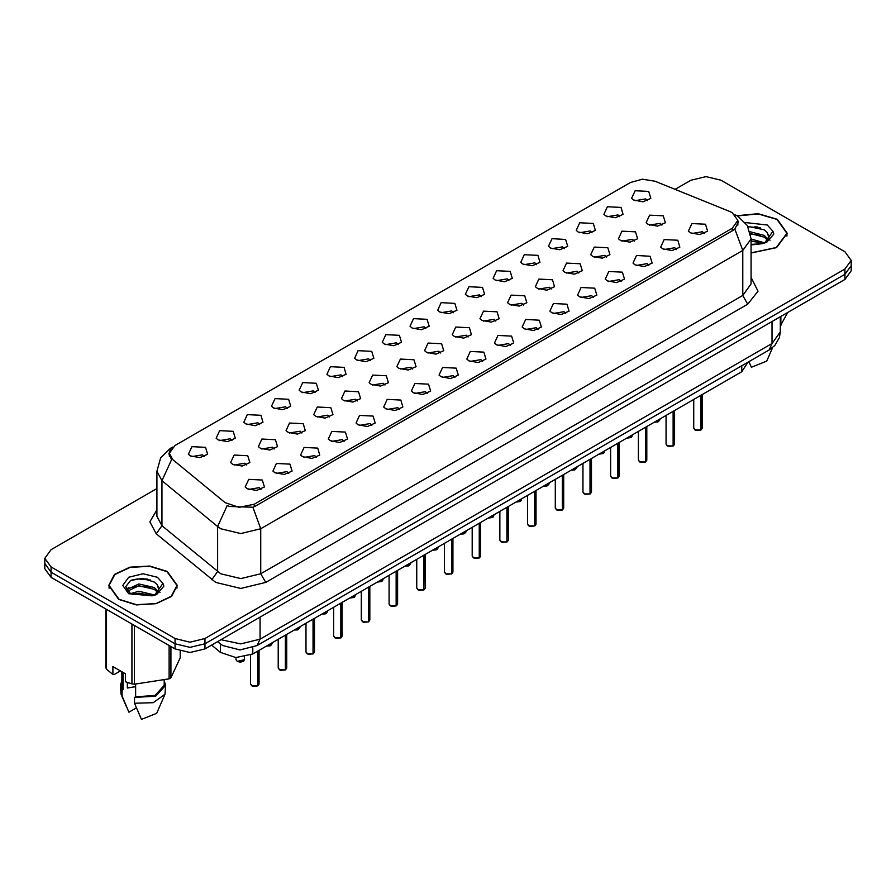 <?xml version="1.0" encoding="UTF-8"?>
<svg xmlns="http://www.w3.org/2000/svg" width="896" height="896" viewBox="0 0 896 896"><rect width="100%" height="100%" fill="white"/><g stroke="black" fill="none" stroke-linecap="round" stroke-linejoin="round"><path stroke-width="1.34" d="M605.998 216.07L603.893 214.346L607.398 206.73L620.995 207.413L623.101 214.346L615.328 217.773L605.998 216.07M619.707 216.709L617.994 214.917L607.286 216.709M578.301 232.064L576.195 230.339L579.701 222.723L593.298 223.406L595.403 230.339L587.63 233.766L578.301 232.064M591.998 232.702L590.296 230.91L579.589 232.702M550.592 248.058L548.486 246.322L552.003 238.717L565.6 239.4L567.706 246.322L559.933 249.76L550.592 248.058M564.301 248.696L562.598 246.904L551.891 248.696M522.894 264.051L520.789 262.315L524.306 254.71L537.902 255.394L539.997 262.315L532.235 265.754L522.894 264.051M536.603 264.69L534.901 262.898L524.194 264.69M495.197 280.045L493.091 278.309L496.608 270.704L510.194 271.387L512.299 278.309L504.526 281.747L495.197 280.045M508.906 280.672L507.203 278.891L496.485 280.672M467.499 296.038L465.394 294.302L468.91 286.686L482.496 287.37L484.602 294.302L476.829 297.73L467.499 296.038M481.208 296.666L479.494 294.874L468.787 296.666M439.802 312.021L437.696 310.296L441.213 302.68L454.798 303.363L456.904 310.296L449.131 313.723L439.802 312.021M453.51 312.659L451.797 310.867L441.09 312.659M412.104 328.014L409.998 326.29L413.504 318.674L427.101 319.357L429.206 326.29L421.434 329.717L412.104 328.014M425.813 328.653L424.099 326.861L413.392 328.653M384.406 344.008L382.301 342.272L385.806 334.667L399.403 335.35L401.509 342.272L393.736 345.71L384.406 344.008M398.115 344.646L396.402 342.854L385.694 344.646M356.698 360.002L354.603 358.266L358.109 350.661L371.706 351.344L373.811 358.266L366.038 361.704L356.698 360.002M370.406 360.64L368.704 358.848L357.997 360.64M329 375.995L326.894 374.259L330.411 366.654L344.008 367.338L346.114 374.259L338.341 377.698L329 375.995M342.709 376.634L341.006 374.842L330.299 376.634M301.302 391.989L299.197 390.253L302.714 382.637L316.299 383.32L318.405 390.253L310.632 393.691L301.302 391.989M315.011 392.616L313.309 390.835L302.602 392.616M273.605 407.982L271.499 406.246L275.016 398.63L288.602 399.314L290.707 406.246L282.934 409.674L273.605 407.982M287.314 408.61L285.6 406.818L274.893 408.61M245.907 423.965L243.802 422.24L247.318 414.624L260.904 415.307L263.01 422.24L255.237 425.667L245.907 423.965M259.616 424.603L257.902 422.811L247.195 424.603M218.21 439.958L216.104 438.234L219.621 430.618L233.206 431.301L235.312 438.234L227.539 441.661L218.21 439.958M231.918 440.597L230.205 438.805L219.498 440.597M190.512 455.952L188.406 454.216L191.912 446.611L205.509 447.294L207.614 454.216L199.842 457.654L190.512 455.952M204.221 456.59L202.507 454.798L191.8 456.59M633.696 200.077L631.59 198.352L635.107 190.736L648.693 191.419L650.798 198.352L643.026 201.779L633.696 200.077M647.405 200.715L645.691 198.923L634.984 200.715M620.547 240.464L618.442 238.739L621.947 231.123L635.544 231.806L637.65 238.739L629.877 242.166L620.547 240.464M634.256 241.102L632.542 239.31L621.835 241.102M592.85 256.458L590.744 254.722L594.25 247.117L607.846 247.8L609.952 254.722L602.179 258.16L592.85 256.458M606.558 257.096L604.845 255.304L594.138 257.096M565.141 272.451L563.046 270.715L566.552 263.11L580.149 263.794L582.254 270.715L574.482 274.154L565.141 272.451M578.85 273.09L577.147 271.298L566.44 273.09M537.443 288.445L535.338 286.709L538.854 279.104L552.451 279.787L554.557 286.709L546.784 290.147L537.443 288.445M551.152 289.072L549.45 287.291L538.742 289.072M509.746 304.438L507.64 302.702L511.157 295.086L524.742 295.77L526.848 302.702L519.075 306.13L509.746 304.438M523.454 305.066L521.752 303.274L511.045 305.066M482.048 320.421L479.942 318.696L483.459 311.08L497.045 311.763L499.15 318.696L491.378 322.123L482.048 320.421M495.757 321.059L494.043 319.267L483.336 321.059M454.35 336.414L452.245 334.69L455.762 327.074L469.347 327.757L471.453 334.69L463.68 338.117L454.35 336.414M468.059 337.053L466.346 335.261L455.638 337.053M426.653 352.408L424.547 350.672L428.064 343.067L441.65 343.75L443.755 350.672L435.982 354.11L426.653 352.408M440.362 353.046L438.648 351.254L427.941 353.046M398.955 368.402L396.85 366.666L400.355 359.061L413.952 359.744L416.058 366.666L408.285 370.104L398.955 368.402M412.664 369.04L410.95 367.248L400.243 369.04M371.258 384.395L369.152 382.659L372.658 375.054L386.254 375.738L388.36 382.659L380.587 386.098L371.258 384.395M384.955 385.034L383.253 383.242L372.546 385.034M343.549 400.389L341.443 398.653L344.96 391.037L358.557 391.72L360.662 398.653L352.89 402.091L343.549 400.389M357.258 401.016L355.555 399.235L344.848 401.016M315.851 416.382L313.746 414.646L317.262 407.03L330.859 407.714L332.954 414.646L325.181 418.074L315.851 416.382M329.56 417.01L327.858 415.218L317.15 417.01M288.154 432.365L286.048 430.64L289.565 423.024L303.15 423.707L305.256 430.64L297.483 434.067L288.154 432.365M301.862 433.003L300.16 431.211L289.442 433.003M260.456 448.358L258.35 446.634L261.867 439.018L275.453 439.701L277.558 446.634L269.786 450.061L260.456 448.358M274.165 448.997L272.451 447.205L261.744 448.997M232.758 464.352L230.653 462.616L234.17 455.011L247.755 455.694L249.861 462.616L242.088 466.054L232.758 464.352M246.467 464.99L244.754 463.198L234.046 464.99M648.245 224.47L646.139 222.746L649.656 215.13L663.242 215.813L665.347 222.746L657.574 226.173L648.245 224.47M661.954 225.109L660.24 223.317L649.533 225.109M662.794 248.864L660.688 247.139L664.205 239.523L677.79 240.206L679.896 247.139L672.123 250.566L662.794 248.864M676.502 249.502L674.789 247.71L664.082 249.502M635.096 264.858L632.99 263.122L636.507 255.517L650.093 256.2L652.198 263.122L644.426 266.56L635.096 264.858M648.805 265.496L647.091 263.704L636.384 265.496M607.398 280.851L605.293 279.115L608.798 271.51L622.395 272.194L624.501 279.115L616.728 282.554L607.398 280.851M621.107 281.49L619.394 279.698L608.686 281.49M579.701 296.845L577.595 295.109L581.101 287.504L594.698 288.187L596.803 295.109L589.03 298.547L579.701 296.845M593.398 297.472L591.696 295.691L580.989 297.472M551.992 312.838L549.886 311.102L553.403 303.486L567 304.17L569.106 311.102L561.333 314.53L551.992 312.838M565.701 313.466L563.998 311.674L553.291 313.466M524.294 328.821L522.189 327.096L525.706 319.48L539.302 320.163L541.397 327.096L533.624 330.523L524.294 328.821M538.003 329.459L536.301 327.667L525.594 329.459M496.597 344.814L494.491 343.09L498.008 335.474L511.594 336.157L513.699 343.09L505.926 346.517L496.597 344.814M510.306 345.453L508.603 343.661L497.885 345.453M468.899 360.808L466.794 359.072L470.31 351.467L483.896 352.15L486.002 359.072L478.229 362.51L468.899 360.808M482.608 361.446L480.894 359.654L470.187 361.446M441.202 376.802L439.096 375.066L442.613 367.461L456.198 368.144L458.304 375.066L450.531 378.504L441.202 376.802M454.91 377.44L453.197 375.648L442.49 377.44M413.504 392.795L411.398 391.059L414.904 383.454L428.501 384.138L430.606 391.059L422.834 394.498L413.504 392.795M427.213 393.434L425.499 391.642L414.792 393.434M385.806 408.789L383.701 407.053L387.206 399.448L400.803 400.12L402.909 407.053L395.136 410.491L385.806 408.789M399.515 409.416L397.802 407.635L387.094 409.416M358.098 424.782L356.003 423.046L359.509 415.43L373.106 416.114L375.211 423.046L367.438 426.474L358.098 424.782M371.806 425.41L370.104 423.618L359.397 425.41M330.4 440.765L328.294 439.04L331.811 431.424L345.408 432.107L347.514 439.04L339.741 442.467L330.4 440.765M344.109 441.403L342.406 439.611L331.699 441.403M302.702 456.758L300.597 455.034L304.114 447.418L317.699 448.101L319.805 455.034L312.032 458.461L302.702 456.758M316.411 457.397L314.709 455.605L304.002 457.397M275.005 472.752L272.899 471.016L276.416 463.411L290.002 464.094L292.107 471.016L284.334 474.454L275.005 472.752M288.714 473.39L287 471.598L276.293 473.39M247.307 488.746L245.202 487.01L248.718 479.405L262.304 480.088L264.41 487.01L256.637 490.448L247.307 488.746M261.016 489.384L259.302 487.592L248.595 489.384M690.491 232.87L688.386 231.146L691.902 223.53L705.488 224.213L707.594 231.146L699.821 234.573L690.491 232.87M704.2 233.509L702.486 231.717L691.779 233.509M729.691 211.4L732.245 212.643L737.834 220.427L732.245 228.222L254.251 504.19L239.098 507.371L225.12 502.712L172.816 459.592L169.366 453.275L174.955 445.48L630.549 182.448L642.387 179.256L654.998 181.205L729.691 211.4M747.947 362.219L741.731 371.694L252.762 654.002L235.917 657.541L220.394 652.366L211.624 645.131M751.027 253.042L776.53 247.677L787.282 233.274L777.235 219.274L758.173 213.707L737.094 215.734M167.261 571.446L149.699 566.026L129.886 567.157L114.498 574.448L108.718 585.446L118.765 599.446L136.315 604.867L156.128 603.736L171.528 596.445L177.307 585.446L167.261 571.446M738.584 221.816L734.843 228.995L732.995 230.35L255.002 506.318L252.862 507.27L229.32 506.419L227.259 505.411L217.594 526.546L161.997 480.704L156.878 471.341L156.878 516.365L161.997 525.739L220.752 573.754L240.755 578.536L260.758 573.754L742.739 295.49L751.027 283.942L751.027 238.907L742.739 250.454L734.843 228.995M156.878 488.533L51.016 549.651L44.8 558.309L44.8 568.702L51.016 577.36L175.011 648.95L175.011 643.754L190.008 647.349L205.005 643.754L844.984 274.266L851.2 265.608L844.984 274.266L205.005 643.754L190.008 647.349L175.011 643.754L51.016 572.174L175.011 643.754L175.011 638.557L190.008 642.152L205.005 638.557L844.984 269.069L851.2 260.411L844.984 251.754L720.989 180.163L705.992 176.579L690.995 180.163L675.102 189.336M44.8 563.506L51.016 572.174L44.8 563.506M751.027 277.469L758.005 291.155L747.746 304.147L265.754 582.422L240.755 588.392L215.757 582.422L156.195 533.848L161.997 525.739L161.997 480.704L171.595 459.648L168.874 453.835L170.307 449.837M44.8 558.309L51.016 566.978L175.011 638.557M175.011 648.95L190.008 652.546L205.005 648.95L844.984 279.462L851.2 270.805L851.2 260.411M700.862 429.99L696.002 430.405L693.75 428.187L694.994 429.923L700.862 429.99L700.862 395.293M700.829 430.058L695.094 429.979M700.862 429.822L701.12 395.147M673.154 445.984L668.304 446.398L666.053 444.181L667.296 445.906L673.154 445.984L673.154 411.286M673.131 446.051L667.397 445.973M673.154 445.805L673.422 411.141M645.456 461.978L640.606 462.392L638.355 460.174L639.598 461.899L645.456 461.978L645.456 427.28M645.434 462.045L639.699 461.955M645.456 461.798L645.725 427.134M617.758 477.971L612.909 478.386L610.658 476.157L611.89 477.893L617.758 477.971L617.758 443.274M617.736 478.027L611.99 477.949M617.758 477.792L618.027 443.117M590.061 493.965L585.2 494.368L582.949 492.15L584.192 493.886L590.061 493.965L590.061 459.267M590.027 494.021L584.293 493.942M590.061 493.786L590.318 459.11M751.027 252.84L776.283 247.531L786.934 233.274L776.989 219.419L758.173 213.909L737.363 215.891M751.027 238.997L764.456 242.816M751.027 240.834L762.686 243.578M749.997 231.683L764.288 235.368L768.006 239.232M750.456 233.509L764.288 237.205L767.39 240.106M768.835 237.574L767.166 232.478L768.97 236.958M767.166 232.478L764.31 229.869L747.779 226.33M751.027 244.373L762.115 243.701L766.606 242.39L773.786 234.091L772.901 231.235L764.837 242.547M780.27 326.043L787.718 312.525M748.888 361.67L751.43 367.248L766.707 361.122L772.554 347.603M780.864 316.49L780.864 325.685M747.992 226.722L760.491 227.898M750.546 233.923L760.334 235.178M767.301 238.157L768.275 238.795M768.734 239.12L770.045 240.206M751.027 241.248L760.334 242.514M119.011 599.301L136.394 604.666L155.994 603.557L171.226 596.333L176.949 585.446L167.014 571.592L149.632 566.227L130.021 567.347L114.789 574.56L109.066 585.446L119.011 599.301M128.15 682.741L127.344 684.32M127.344 682.461L127.344 687.971L135.621 686.627M130.67 593.578L138.869 591.259L154.482 594.989M150.349 594.686L137.614 593.589L132.552 594.507L138.869 593.096L152.701 595.75M127.086 590.61L127.568 589.232L138.869 583.923L154.314 587.541L158.021 591.405M127.534 591.147L138.869 585.76L154.314 589.378L157.416 592.278M158.861 589.747L157.192 584.651L158.984 589.131M157.192 584.651L154.325 582.042L142.464 578.346L130.648 580.541L125.72 586.802L130.2 593.298L152.13 595.874L156.621 594.563L163.811 586.264L162.926 583.397L154.851 594.72M120.445 670.925L114.106 674.587L112.952 674.509L112.952 666.602L125.451 673.814L125.451 681.733L131.925 683.883L134.344 684.253L169.109 678.877L170.878 677.858L180.197 657.787L180.197 651.157M135.621 684.342L135.621 696.808L155.12 695.386L164.226 685.328L164.226 680.624M135.621 696.808L134.534 697.435L155.658 696.158L165.637 685.328L164.226 680.781M134.534 697.435L134.534 703.214L153.272 702.744L164.965 694.266L165.637 685.328M134.534 703.214L141.456 719.421L156.733 713.283L164.965 694.266M169.109 678.877L169.109 645.546M170.878 646.565L170.878 677.858M134.344 625.475L134.344 684.253M131.925 683.883L131.925 624.075M106.467 609.381L106.467 669.189L112.952 674.509M106.467 669.189L105.829 667.789L105.829 609.011M121.8 671.709L121.8 685.328L123.122 689.595L123.122 672.47M121.8 680.781L120.389 685.328L122.035 690.222L123.122 689.595M120.389 685.328L121.061 694.266L122.035 695.99L122.035 690.222M136.416 707.896L128.957 712.208L122.035 695.99M131.354 580.194L137.614 578.928L150.517 580.059M126.515 589.758L127.646 589.086M132.53 587.182L137.614 586.264L150.349 587.35M157.326 590.33L158.29 590.957M158.749 591.293L160.059 592.368M126.168 589.075L128.878 587.563M562.363 509.947L557.502 510.362L555.251 508.144L556.494 509.88L562.363 509.947L562.363 475.261M562.33 510.014L556.595 509.936M562.363 509.779L562.621 475.104M534.666 525.941L529.805 526.355L527.554 524.138L528.797 525.874L534.666 525.941L534.666 491.254M534.632 526.008L528.898 525.93M534.666 525.773L534.923 491.098M506.968 541.934L502.107 542.349L499.856 540.131L501.099 541.867L506.968 541.934L506.968 507.237M506.934 542.002L501.2 541.923M506.968 541.766L507.226 507.091M479.27 557.928L474.41 558.342L472.158 556.125L473.402 557.85L479.27 557.928L479.27 523.23M479.237 557.995L473.502 557.917M479.27 557.749L479.528 523.085M451.562 573.922L446.712 574.336L444.461 572.118L445.704 573.843L451.562 573.922L451.562 539.224M451.539 573.989L445.805 573.899M451.562 573.742L451.83 539.078M423.864 589.915L419.014 590.33L416.763 588.101L418.006 589.837L423.864 589.915L423.864 555.218M423.842 589.971L418.096 589.893M423.864 589.736L424.133 555.061M396.166 605.909L391.317 606.312L389.054 604.094L390.298 605.83L396.166 605.909L396.166 571.211M396.144 605.965L390.398 605.886M396.166 605.73L396.435 571.054M368.469 621.891L363.608 622.306L361.357 620.088L362.6 621.824L368.469 621.891L368.469 587.205M368.435 621.958L362.701 621.88M368.469 621.723L368.726 587.048M340.771 637.885L335.91 638.299L333.659 636.082L334.902 637.818L340.771 637.885L340.771 603.187M340.738 637.952L335.003 637.874M340.771 637.717L341.029 603.042M313.074 653.878L308.213 654.293L305.962 652.075L307.205 653.8L313.074 653.878L313.074 619.181M313.04 653.946L307.306 653.867M313.074 653.71L313.331 619.035M285.376 669.872L280.515 670.286L278.264 668.069L279.507 669.794L285.376 669.872L285.376 635.174M285.342 669.939L279.608 669.85M285.376 669.693L285.634 635.029M257.667 685.866L252.818 686.28L250.566 684.062L251.81 685.787L257.667 685.866L257.667 651.168M257.645 685.933L251.91 685.843M257.667 685.686L257.936 651.022M254.251 504.19L254.251 506.71M732.245 228.222L732.245 230.787M741.731 365.803L741.731 371.694M220.394 643.944L220.394 652.366M252.762 647.651L252.762 654.002M265.754 582.422L260.758 573.754L260.758 528.73L240.755 533.512L220.752 528.73L217.594 526.546L217.594 571.581L211.792 579.69M252.862 507.27L260.758 528.73L742.739 250.454L742.739 295.49L747.746 304.147M171.954 447.731L170.285 448.459L160.574 457.979L156.878 471.341M156.195 533.848L149.811 521.808L156.878 509.891M205.005 638.557L205.005 648.95M844.984 269.069L844.984 279.462M51.016 566.978L51.016 577.36M221.032 639.699L240.71 643.922L260.008 639.139L771.994 343.549L780.27 332.002L779.419 337.613L774.794 345.509L769.059 350.022L257.074 645.613L260.008 639.139L260.008 617.198M771.994 321.608L771.994 343.549L769.059 350.022M217.963 641.469L219.43 643.182L217.605 641.682M701.12 429.845L702.229 428.187L702.229 394.498M654.416 422.117L659.982 419.787L657.776 421.994L654.338 422.15L658.694 421.546M673.422 445.838L674.531 444.181L674.531 410.491M645.725 461.821L646.834 460.174L646.834 426.485M618.027 477.814L619.136 476.157L619.136 442.478M590.318 493.808L591.438 492.15L591.438 458.472M626.718 438.099L632.285 435.781L631.232 437.438L626.64 438.144M630.997 437.539L626.674 438.122M599.01 454.093L604.587 451.774L603.534 453.432L598.942 454.138M603.299 453.533L598.976 454.115M571.312 470.086L576.89 467.757L574.683 469.963L571.245 470.131L575.59 469.526M757.702 226.99L754.891 226.8M772.901 231.235L767.29 225.019L745.203 222.499M751.027 244.899L762.115 243.701M147.717 579.163L144.906 578.973M162.926 583.397L157.315 577.192L143.013 573.765L128.71 577.192L122.786 585.446L128.71 593.701L152.13 595.874M562.621 509.802L563.741 508.144L563.741 474.466M534.923 525.795L536.043 524.138L536.043 490.459M507.226 541.789L508.346 540.131L508.346 506.442M547.893 485.52L543.614 486.08L549.192 483.75L546.986 485.957L543.547 486.125M515.917 502.074L521.494 499.744L520.442 501.402L515.838 502.118M520.195 501.502L515.883 502.096M488.219 518.067L493.786 515.738L492.744 517.395L488.141 518.112M492.498 517.496L488.186 518.09M479.528 557.771L480.637 556.125L480.637 522.435M451.83 573.765L452.939 572.118L452.939 538.429M424.133 589.758L425.242 588.101L425.242 554.422M396.435 605.752L397.544 604.094L397.544 570.416M368.726 621.746L369.846 620.088L369.846 586.41M460.522 534.061L466.088 531.731L463.882 533.938L460.443 534.094M464.8 533.49L460.477 534.072M432.824 550.043L438.39 547.725L436.184 549.931L432.746 550.088L437.102 549.483M409.405 565.477L405.126 566.037L410.693 563.718L408.486 565.914L405.048 566.082M377.418 582.03L382.995 579.701L381.942 581.37L377.35 582.075M381.696 581.47L377.384 582.053M349.72 598.024L355.298 595.694L354.245 597.352L349.653 598.069M353.998 597.453L349.686 598.046M341.029 637.739L342.149 636.082L342.149 602.403M313.331 653.733L314.451 652.075L314.451 618.386M285.634 669.715L286.742 668.069L286.742 634.379M257.936 685.709L259.045 684.062L259.045 650.373M326.301 613.446L322.022 614.018L327.6 611.688L325.382 613.894L321.944 614.062M294.325 630.011L299.902 627.682L297.685 629.888L294.246 630.045M298.603 629.44L294.291 630.034M270.906 645.434L266.627 645.994L272.194 643.675L269.987 645.882L266.549 646.038M237.261 661.394L244.496 659.669L243.443 661.326L240.274 662.178L237.283 661.461L236.018 659.669L237.261 661.394M243.208 661.427L237.362 661.45M169.366 453.275L169.366 456.31M737.834 220.427L737.834 225.064M751.027 238.907L747.331 225.546L737.61 216.037L735.09 214.738M172.614 447.115L170.285 448.459M257.074 645.613L240.005 649.902L222.936 645.613L219.43 643.182M780.27 332.002L780.27 316.826M693.75 428.187L693.75 399.403M702.229 428.187L701.086 429.901M659.982 419.787L659.982 418.891M666.053 444.181L666.053 415.397M674.531 444.181L673.389 445.894M638.355 460.174L638.355 431.39M646.834 460.174L645.691 461.888M610.658 476.157L610.658 447.373M619.136 476.157L617.994 477.882M582.949 492.15L582.949 463.366M591.438 492.15L590.296 493.875M632.285 435.781L632.285 434.885M604.587 451.774L604.587 450.878M576.89 467.757L576.89 466.872M786.934 236.118L786.934 233.274M176.949 588.28L176.949 585.446M126.347 706.485L121.061 694.266M109.066 588.28L109.066 585.446M555.251 508.144L555.251 479.36M563.741 508.144L562.598 509.869M527.554 524.138L527.554 495.354M536.043 524.138L534.901 525.862M499.856 540.131L499.856 511.347M508.346 540.131L507.192 541.845M549.192 483.75L549.192 482.866M521.494 499.744L521.494 498.859M493.786 515.738L493.786 514.842M472.158 556.125L472.158 527.341M480.637 556.125L479.494 557.838M444.461 572.118L444.461 543.334M452.939 572.118L451.797 573.832M416.763 588.101L416.763 559.317M425.242 588.101L424.099 589.826M389.054 604.094L389.054 575.31M397.544 604.094L396.402 605.819M361.357 620.088L361.357 591.304M369.846 620.088L368.704 621.813M466.088 531.731L466.088 530.835M438.39 547.725L438.39 546.829M410.693 563.718L410.693 562.822M382.995 579.701L382.995 578.816M355.298 595.694L355.298 594.81M333.659 636.082L333.659 607.298M342.149 636.082L341.006 637.795M305.962 652.075L305.962 623.291M314.451 652.075L313.309 653.789M278.264 668.069L278.264 639.285M286.742 668.069L285.6 669.782M250.566 684.062L250.566 655.11M259.045 684.062L257.902 685.776M327.6 611.688L327.6 610.803M299.902 627.682L299.902 626.786M272.194 643.675L272.194 642.779M244.496 659.669L244.496 656.958M236.018 659.669L236.018 657.552"/></g></svg>
